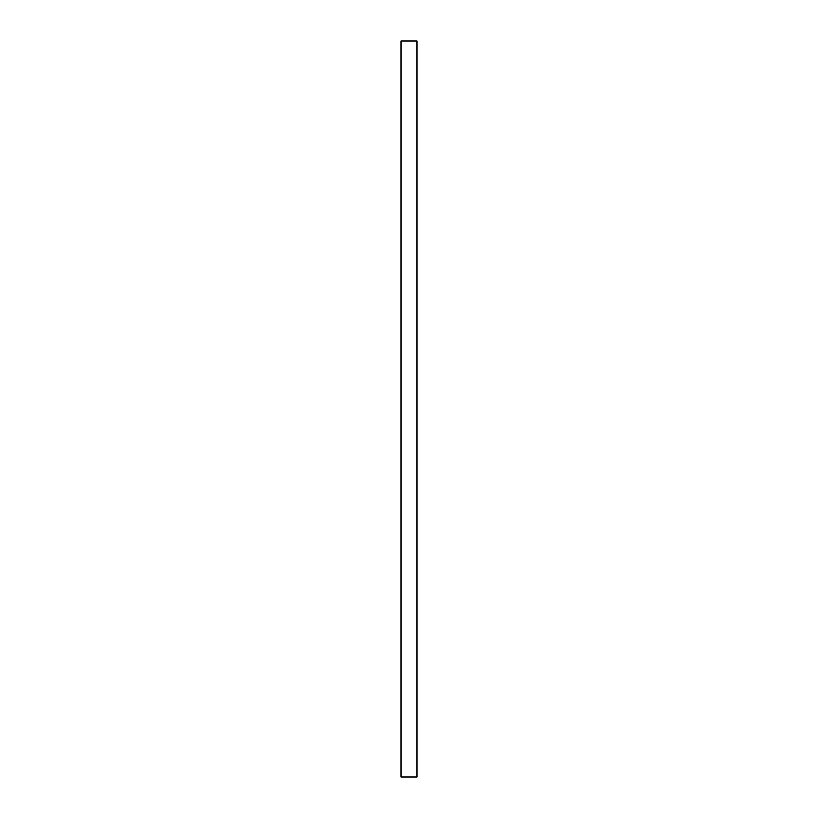 <?xml version="1.0" encoding="UTF-8"?>
<svg xmlns="http://www.w3.org/2000/svg" width="818" height="818" viewBox="0 0 818 818"><rect width="100%" height="100%" fill="white"/><g stroke="black" fill="none" stroke-linecap="round" stroke-linejoin="round"><path stroke-width="1.23" d="M416.832 409L416.832 777.1L401.168 777.1L401.168 40.9L416.832 40.9L416.832 409"/></g></svg>
